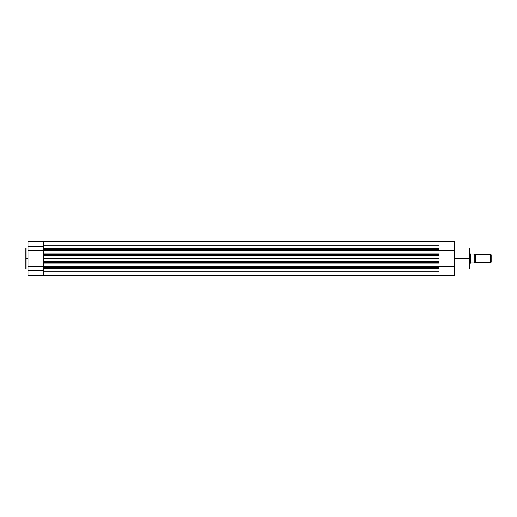 <?xml version="1.0" encoding="UTF-8"?>
<svg xmlns="http://www.w3.org/2000/svg" width="517" height="517" viewBox="0 0 517 517"><rect width="100%" height="100%" fill="white"/><g stroke="black" fill="none" stroke-linecap="round" stroke-linejoin="round"><path stroke-width="0.78" d="M25.85 248.283L25.85 258.5L26.115 247.966L26.115 258.5L27.97 258.5L26.115 258.5L26.115 269.034L27.97 269.034M43.583 249.556L43.583 246.195L27.97 246.195L27.97 241.297L27.97 266.223L43.583 266.223L27.97 266.223L27.97 270.805L43.583 270.805L43.583 267.367L439.011 267.367L439.011 266.294L43.583 266.294L43.583 266.837L439.011 266.837L439.011 266.029L43.583 266.029L43.583 263.147L439.011 263.147L439.011 266.029L439.011 262.339L43.583 262.339L43.583 262.882L439.011 262.882L439.011 258.5L43.583 258.5L43.583 261.492L439.011 261.809L43.583 261.809L439.011 261.492L439.011 255.508L43.583 255.508L439.011 255.191L43.583 255.508L43.583 258.5L439.011 258.5L439.011 254.118L43.583 254.118L43.583 254.661L439.011 254.661L439.011 250.163L43.583 250.163L43.583 250.706L439.011 250.706L439.011 249.646L43.583 249.633L43.583 246.195L27.97 246.195L27.97 275.703L43.583 275.703L43.583 270.805L27.97 270.805L27.97 275.703L43.583 275.703L43.583 267.444M27.97 250.777L43.583 250.777L27.97 250.777M25.85 248.231L25.85 268.717M43.583 246.195L43.583 241.297L43.583 246.195M25.85 258.5L25.85 268.769L25.85 258.5M26.115 258.5L26.115 269.034L26.115 258.5M439.011 275.425L43.583 275.425L439.011 275.425M439.011 271.121L43.583 271.121L439.011 271.121M43.583 268.271L439.011 268.271L43.583 268.271M43.583 267.367L43.583 266.837L439.011 266.837L439.011 267.367L43.583 267.367L43.583 250.971L43.583 254.118L439.011 254.118L43.583 253.853L439.011 253.853L439.011 250.971L43.583 250.971L43.583 249.633L43.583 250.163L439.011 250.163L439.011 249.633L43.583 249.633M439.011 263.147L43.583 262.882L439.011 263.147M439.011 255.191L43.583 255.191L43.583 254.661L439.011 254.661L439.011 255.191M43.583 248.729L439.011 248.729L43.583 248.729M439.011 245.879L43.583 245.879L439.011 245.879M439.011 241.575L43.583 241.575L439.011 241.575M439.011 261.809L43.583 261.809L43.583 262.339L439.011 262.339L439.011 261.809M439.011 266.029L43.583 266.294L439.011 266.029M439.011 250.706L43.583 250.971L439.011 250.706M454.624 269.034L469.074 269.034L469.074 258.5L454.624 258.5L469.074 258.5L469.074 247.966L469.074 258.5L469.449 258.5L469.449 248.334L469.449 258.5L469.449 248.334L469.074 247.966L454.624 247.966M469.074 269.034L469.449 268.666L469.074 247.966M439.011 267.082L439.011 275.703L454.624 275.703L454.624 241.297L454.624 250.777L439.011 250.777L454.624 250.777L454.624 266.223L439.011 266.223L454.624 266.223L454.624 275.703L439.011 275.703L439.011 267.367M469.449 258.5L469.449 268.666L469.449 258.5M469.074 258.5L469.074 269.034L469.074 258.5M475.802 254.267A0.86 0.86 0 0 1 475.007 254.797A0.86 0.86 0 0 0 475.802 254.267L475.802 262.733A0.86 0.86 0 0 0 475.007 262.203A0.86 0.86 0 0 1 475.802 262.733L490.633 262.733L475.802 262.733L475.802 254.267L490.633 254.267L491.15 254.778L490.633 254.267L490.633 262.733L491.15 262.222L490.633 262.733L490.633 254.267L475.802 254.267M475.007 262.203L475.007 254.797L475.007 262.203A0.86 0.86 0 0 0 474.212 262.733A0.86 0.86 0 0 1 475.007 262.203M474.212 254.267A0.86 0.86 0 0 0 475.007 254.797A0.86 0.86 0 0 1 474.212 254.267M470.095 253.375L469.449 253.207L469.979 253.207L469.979 263.793L469.449 263.793L470.005 263.748M470.005 253.252L469.979 263.793L470.502 263.024L474.205 262.998L474.212 254.002L470.502 253.976L474.134 254.002M474.205 262.998L474.212 254.002M470.438 253.873L470.438 263.127L470.438 253.873M470.237 263.411L470.502 263.024M470.664 262.998L474.05 262.998L474.05 254.002L474.134 262.998M491.15 262.222L491.15 254.778L491.15 262.222M26.115 247.966L27.97 247.966M27.97 241.297L43.583 241.297M439.011 241.297L454.624 241.297"/></g></svg>
